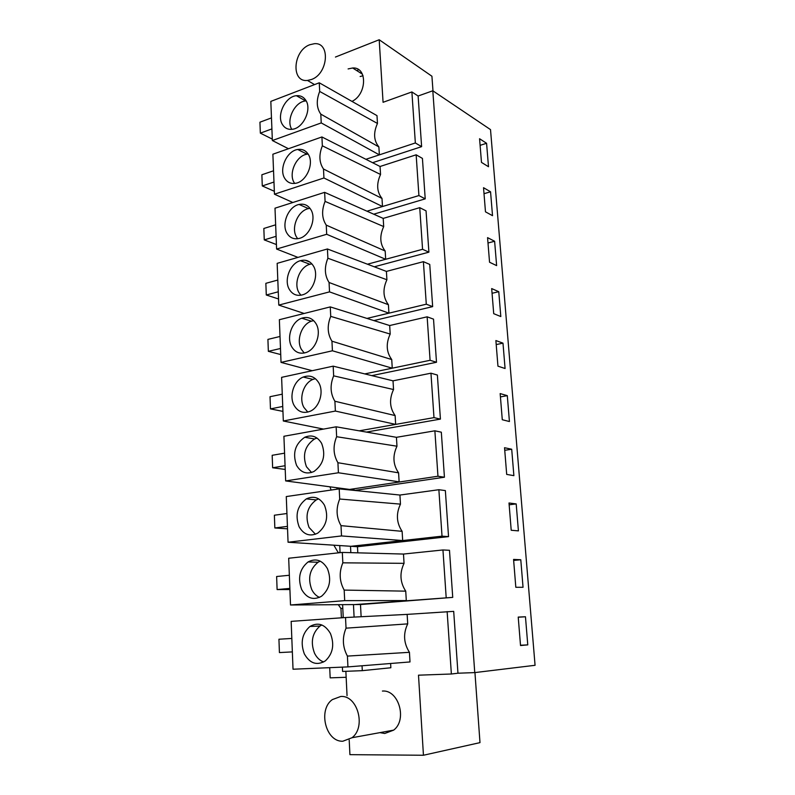 <?xml version="1.0" encoding="UTF-8"?>
<svg xmlns="http://www.w3.org/2000/svg" width="795" height="795" viewBox="0 0 795 795"><rect width="100%" height="100%" fill="white"/><g stroke="black" fill="none" stroke-linecap="round" stroke-linejoin="round"><path stroke-width="1.19" d="M335.44 57.051L379.195 39.75L383.071 102.297L411.89 91.942L418.12 96.006L421.618 146.648L415.348 142.961L379.364 154.856L378.877 146.916C373.739 140.665 373.262 132.845 377.466 123.463L376.989 115.633L319.262 82.789L319.689 91.445L377.466 123.463M411.89 91.942L415.348 142.961M292.828 202.496L274.454 194.199L272.884 154.22L321.915 136.959L380.06 166.493L416.153 154.806L422.423 158.404L425.216 198.859L373.729 214.193M297.946 257.401L276.6 249.044L275 208.191L324.638 192.35L383.2 218.406L419.74 207.664L426.05 210.854L428.903 252.164L374.296 266.802M304.167 313.469L278.787 305.091L277.157 263.344L327.421 248.974L386.41 271.413L423.397 261.664L429.747 264.427L432.659 306.622L373.889 320.594M312.206 370.709L281.033 362.401L279.363 319.709L330.263 306.9L389.679 325.543L427.144 316.817L433.523 319.143L436.495 362.262L371.812 375.628M323.515 429.091L283.318 420.992L281.609 377.347L333.175 366.157L393.018 380.835L430.96 373.193L437.379 375.051L440.42 419.104L366.416 432.083M354.54 490.098L285.663 480.925L283.914 436.276L336.156 426.806L396.437 437.32L434.875 430.81L441.324 432.192L444.435 477.219L354.56 490.435M357.482 546.712L288.058 542.24L286.279 496.567L339.197 488.875L399.925 495.047L438.87 489.72L445.359 490.585L448.539 536.625L357.482 546.712L357.8 552.843M360.493 604.538L290.513 604.995L288.684 558.239L342.317 552.426L403.492 554.055L442.954 549.961L449.483 550.299L452.733 597.383L360.493 604.538L361.129 616.721M346.044 628.169C342.089 637.679 342.546 646.991 347.415 656.094L347.942 666.896L293.027 669.221L291.159 621.372L345.517 617.526L346.044 628.169L407.716 623.876L407.139 614.386L453.697 611.365L457.96 673.216L474.754 672.6L432.808 90.779L490.515 129.615L535.065 665.296L474.754 672.6M418.12 96.006L432.808 90.779M421.618 146.648L372.587 162.697M452.733 597.383L353.467 604.677L354.103 617.089M448.539 536.625L442.02 536.168L350.516 546.354L350.834 552.654M444.435 477.219L437.956 476.235L347.644 489.73M474.943 672.58L479.991 742.629L423.447 755.25L349.919 754.654L349.204 740.046M347.047 695.665L345.865 671.318M343.251 617.685L342.615 604.737M340.081 552.674L339.743 545.648M336.991 489.193L336.931 487.832M423.447 755.25L418.498 675.184L451.371 674.001L447.138 611.574M407.716 623.876C403.055 633.605 403.622 643.085 409.435 652.317L410.011 661.947L347.942 666.896M362.043 665.773L362.301 670.662L390.852 667.76L390.613 663.497M351.976 101.402C367.061 94.307 367.529 66.74 352.662 67.992L348.101 68.927M379.911 732.632L384.74 733.487L393.674 730.128C407.557 719.753 398.583 689.484 382.405 691.054M425.216 198.859L418.915 195.57L382.484 206.531L381.998 198.432C376.78 191.883 376.303 183.903 380.547 174.483L380.06 166.493M416.153 154.806L418.915 195.57M428.903 252.164L422.562 249.302L385.674 259.279L385.178 251.011C379.891 244.174 379.404 236.036 383.697 226.575L383.2 218.406M419.74 207.664L422.562 249.302M432.659 306.622L426.289 304.197L388.934 313.16L388.417 304.714C383.071 297.569 382.564 289.251 386.907 279.751L386.41 271.413M423.397 261.664L426.289 304.197M436.495 362.262L430.085 360.284L392.253 368.184L391.736 359.549C386.31 352.096 385.804 343.599 390.196 334.059L389.679 325.543M427.144 316.817L430.085 360.284M440.42 419.104L433.981 417.623L395.652 424.391L395.125 415.576C389.63 407.795 389.103 399.11 393.545 389.53L393.018 380.835M430.96 373.193L433.981 417.623M434.875 430.81L437.956 476.235M438.87 489.72L442.02 536.168M442.954 549.961L446.174 597.472M451.371 674.001L457.96 673.216M481.482 162.399L488.498 166.721L486.58 143.289L479.574 138.737L481.482 162.399M493.715 313.677L500.81 316.549L498.763 291.695L491.678 288.575L493.715 313.677M502.987 343.152L495.881 340.548L497.948 366.167L505.073 368.512L502.987 343.152L496.209 344.573M485.477 211.828L492.522 215.684L490.555 191.794L483.529 187.7L485.477 211.828M489.551 262.241L496.627 265.619L494.619 241.253L487.564 237.635L489.551 262.241M516.194 503.921L509.009 502.997L511.205 530.255L518.41 530.881L516.194 503.921L509.148 504.795M515.816 587.276L523.04 587.286L520.785 559.75L513.57 559.432L515.816 587.276M507.299 395.652L500.164 393.585L502.281 419.73L509.426 421.529L507.299 395.652L500.433 396.904M506.693 474.416L513.878 475.649L511.702 449.235L504.537 447.724L506.693 474.416M525.465 616.761L518.221 617.079L520.526 645.52L527.771 644.884L525.465 616.761L518.241 617.228M432.987 90.898L431.923 76.231L379.195 39.75M309.861 262.062L305.27 260.273M288.456 148.735L272.357 140.526L321.23 122.917L320.802 114.142L378.877 146.916M319.262 82.789L270.827 101.392L272.357 140.526M319.689 91.445C316.142 100.438 316.509 108.001 320.802 114.142M365.909 159.298L379.364 154.856L321.23 122.917M345.517 617.526L407.139 614.386M347.415 656.094L409.435 652.317M342.387 667.134L342.595 671.447L362.301 670.662M363.067 75.744L360.145 76.519M366.982 211.192L382.484 206.531L323.933 177.981L274.454 194.199M367.469 264.208L385.674 259.279L326.695 234.286L276.6 249.044M366.982 318.417L388.934 313.16L329.528 291.874L278.787 305.091M364.786 373.908L392.253 368.184L332.419 350.784L281.033 362.401M359.231 430.83L395.652 424.391L335.381 411.065L283.318 420.992M336.156 426.806L336.643 436.713L396.973 446.214L396.437 437.32M396.973 446.214C392.472 455.833 393.008 464.697 398.583 472.826L399.13 481.84L338.412 472.767L285.663 480.925M339.197 488.875L339.703 499.022L400.471 504.129L399.925 495.047M400.471 504.129C395.92 513.789 396.466 522.862 402.121 531.338L402.677 540.55L341.512 535.939L288.058 542.24M342.317 552.426L342.834 562.83L404.049 563.337L403.492 554.055M404.049 563.337C399.448 573.036 400.004 582.308 405.738 591.152L406.305 600.573L344.692 600.632L290.513 604.995M486.58 143.289L480.11 145.336M498.763 291.695L492.065 293.285M490.555 191.794L484.016 193.702M494.619 241.253L488.001 243.002M520.785 559.75L513.649 560.425M511.702 449.235L504.746 450.298M527.771 644.884L520.496 645.242M356.826 70.636L358.694 69.721L356.826 70.636M342.834 562.83C338.928 572.281 339.376 581.364 344.175 590.089L344.692 600.632M327.421 568.604C322.333 560.157 315.893 557.931 308.092 561.936C299.645 568.912 297.509 578.134 301.693 589.592C306.82 598.387 313.439 600.603 321.558 596.23C329.746 589.045 331.704 579.833 327.421 568.604M289.867 588.409L277.107 589.562L276.63 576.514L289.35 575.262M277.107 589.562L289.907 589.542M339.703 499.022C335.838 508.422 336.275 517.297 341.005 525.644L341.512 535.939M324.499 505.262C319.828 497.571 313.777 495.444 306.363 498.882C297.3 505.769 294.875 515.061 299.099 526.757C303.809 534.767 310.04 536.893 317.771 533.117C326.586 525.992 328.822 516.71 324.499 505.262M287.442 526.37L274.841 527.969L274.374 515.22L286.935 513.52M274.841 527.969L287.532 528.824M336.643 436.713C332.827 446.055 333.254 454.72 337.915 462.72L338.412 472.767M321.637 443.381C317.374 436.425 311.739 434.388 304.743 437.26C295.044 444.037 292.322 453.398 296.565 465.363C300.878 472.628 306.691 474.665 314.005 471.465C323.456 464.449 326 455.088 321.637 443.381M285.067 465.731L272.635 467.768L272.178 455.297L284.58 453.17M272.635 467.768L285.216 469.447M333.175 366.157L333.652 375.846C329.885 385.128 330.303 393.595 334.894 401.246L335.381 411.065M318.845 382.912C314.969 376.661 309.762 374.703 303.223 377.049C293.842 380.666 288.863 396.109 294.08 405.351C298.016 411.909 303.402 413.867 310.259 411.224C319.451 407.338 324.131 391.925 318.845 382.912M282.752 406.454L270.469 408.898L270.022 396.705L282.275 394.171M270.469 408.898L282.941 411.383M330.263 306.9L330.73 316.37C327.013 325.592 327.421 333.86 331.952 341.194L332.419 350.784M316.112 323.823C312.614 318.229 307.834 316.35 301.782 318.199C291.954 321.329 286.25 337.428 291.666 346.69C295.223 352.573 300.182 354.461 306.542 352.344C316.191 348.925 321.597 332.847 316.112 323.823M280.486 348.488L268.352 351.33L267.915 339.395L280.019 336.474M268.352 351.33L280.724 354.57M327.421 248.974L327.878 258.236C324.201 267.398 324.599 275.487 329.07 282.493L329.528 291.874M313.449 266.057C310.288 261.068 305.946 259.279 300.401 260.68C290.175 263.264 283.686 280.069 289.291 289.33C292.51 294.577 297.042 296.386 302.885 294.746C312.942 291.864 319.133 275.09 313.449 266.057M278.27 291.785L266.285 295.005L265.858 283.328L277.813 280.039M266.285 295.005L278.548 298.97M324.638 192.35L325.085 201.393C321.448 210.506 321.846 218.406 326.248 225.124L326.695 234.286M310.835 209.572C308.013 205.16 304.088 203.45 299.059 204.454C288.486 206.452 281.172 223.961 286.975 233.223C289.867 237.884 293.971 239.613 299.288 238.401C309.702 236.105 316.738 218.595 310.835 209.572M276.094 236.314L264.258 239.891L263.841 228.473L275.646 224.816M264.258 239.891L276.422 244.552M321.915 136.959L322.353 145.813C318.765 154.866 319.143 162.597 323.495 169.017L323.933 177.981M308.281 154.319C305.757 150.434 302.239 148.824 297.728 149.48C286.896 150.841 278.697 169.087 284.709 178.328C287.303 182.452 290.99 184.092 295.78 183.257C306.472 181.578 314.393 163.333 308.281 154.319M273.977 182.035L262.28 185.951L261.873 174.771L273.54 170.786M262.28 185.951L274.335 191.287M305.787 100.269C303.541 96.871 300.411 95.35 296.406 95.718C285.375 96.424 276.282 115.414 282.493 124.616C284.809 128.233 288.098 129.784 292.381 129.267C303.273 128.243 312.097 109.253 305.787 100.269M271.9 128.899L260.343 133.143L259.935 122.201L271.463 117.889M260.343 133.143L272.297 139.115M331.127 490.048L329.965 486.888M340.071 552.445L338.243 552.644L333.89 545.261M342.794 608.364L340.946 608.503L338.332 604.756M340.946 608.503L341.383 617.556L343.241 617.427M346.153 677.28L330.173 677.857L329.706 667.671M330.422 633.476C324.907 624.224 318.079 621.889 309.931 626.48C302.07 633.516 300.212 642.658 304.346 653.917C309.891 663.537 316.897 665.852 325.344 660.884C332.966 653.649 334.655 644.516 330.422 633.476M292.351 651.9L279.423 652.576L278.936 639.23L291.825 638.445M322.353 145.813L380.547 174.483M323.495 169.017L381.998 198.432M325.085 201.393L383.697 226.575M326.248 225.124L385.178 251.011M327.878 258.236L386.907 279.751M329.07 282.493L388.417 304.714M330.73 316.37L390.196 334.059M331.952 341.194L391.736 359.549M333.652 375.846L393.545 389.53M334.894 401.246L395.125 415.576M337.915 462.72L398.583 472.826M341.005 525.644L402.121 531.338M344.175 590.089L405.738 591.152M320.216 561.141L318.07 562.244C309.682 569.131 307.576 578.243 311.749 589.572C313.608 593.299 316.191 595.902 319.491 597.403M318.636 498.853L316.251 499.906C307.248 506.703 304.853 515.895 309.066 527.453L315.446 534.25M317.026 438.045L314.552 438.969C304.912 445.657 302.209 454.919 306.453 466.745L311.551 472.488M315.367 378.649L312.942 379.404C303.611 382.971 298.682 398.245 303.889 407.398L307.814 412.098M313.657 320.604L311.411 321.19C301.643 324.271 295.988 340.19 301.385 349.353L304.256 353.02M311.878 263.861L309.951 264.268C299.775 266.802 293.345 283.418 298.94 292.59L300.888 295.243M310.03 208.36L308.52 208.608C298.006 210.556 290.741 227.877 296.545 237.059L297.688 238.729M308.122 154.061L307.109 154.18C296.326 155.502 288.197 173.548 294.2 182.711L294.667 183.436M306.164 100.905L305.697 100.945C294.816 101.611 285.793 120.124 291.795 129.337M321.806 624.959L320.007 626.033C312.206 632.989 310.368 642.022 314.492 653.152C316.658 657.574 319.719 660.516 323.654 661.987M311.392 79.52L307.476 80.444C290.811 82.571 292.928 50.721 309.742 44.749L314.403 43.695C330.74 42.075 328.136 73.975 311.392 79.52M342.844 741.218C325.702 742.142 317.762 709.716 332.33 699.6L340.717 696.49C357.362 694.89 366.416 726.829 352.056 737.71L342.844 741.218M362.441 74.203L352.662 67.992M318.07 562.244L308.092 561.936M316.251 499.906L306.363 498.882M314.552 438.969L304.743 437.26M312.942 379.404L303.223 377.049M311.411 321.19L301.782 318.199M309.951 264.268L300.401 260.68M308.52 208.608L299.059 204.454M307.109 154.18L297.728 149.48M305.697 100.945L296.406 95.718M320.007 626.033L309.931 626.48M307.476 80.444L314.552 84.598M352.056 737.72L393.674 730.128"/></g></svg>
